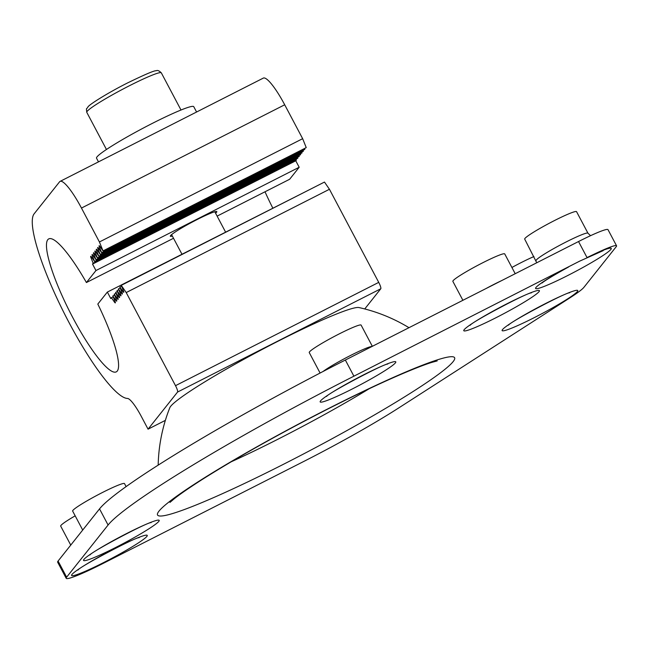<?xml version="1.0" encoding="UTF-8"?>
<svg xmlns="http://www.w3.org/2000/svg" width="649" height="649" viewBox="0 0 649 649"><rect width="100%" height="100%" fill="white"/><g stroke="black" fill="none" stroke-linecap="round" stroke-linejoin="round"><path stroke-width="0.97" d="M118.443 288.878L121.501 293.316A2.442 0.471 -116.9 0 0 122.312 294.078A2.442 0.471 -116.9 0 0 122.053 292.626L119.846 287.118L122.904 291.555A2.442 0.471 -116.9 0 0 123.716 292.31A2.442 0.471 -116.9 0 0 123.456 290.857L121.249 285.349L126.206 292.561L175.506 385.668A6.109 1.168 63.1 0 1 177.558 392.053L148.061 429.167L141.263 416.334A24.451 4.681 -116.9 0 0 127.496 398.445A103.905 19.884 63.1 0 1 64.397 313.597A103.905 19.884 63.1 0 1 34.081 213.886L59.586 181.793A36.677 7.017 63.1 0 1 60.073 181.387A36.677 7.017 63.1 0 1 81.466 208.061L99.419 241.972L103.013 250.903L99.954 246.466A2.442 0.471 -116.9 0 0 99.135 245.711A2.442 0.471 -116.9 0 0 99.394 247.164L101.609 252.672L98.551 248.234A2.442 0.471 -116.9 0 0 97.731 247.48A2.442 0.471 -116.9 0 0 97.999 248.924L100.206 254.432L97.147 249.995A2.442 0.471 -116.9 0 0 96.328 249.24A2.442 0.471 -116.9 0 0 96.596 250.692L98.802 256.201L95.744 251.763A2.442 0.471 -116.9 0 0 94.924 251.009A2.442 0.471 -116.9 0 0 95.192 252.461L97.399 257.969L94.34 253.524A2.442 0.471 -116.9 0 0 93.521 252.769A2.442 0.471 -116.9 0 0 93.789 254.221L95.995 259.73L92.937 255.292A2.442 0.471 -116.9 0 0 92.117 254.538A2.442 0.471 -116.9 0 0 92.385 255.99L94.592 261.498L91.533 257.061A2.442 0.471 -116.9 0 0 90.722 256.306A2.442 0.471 -116.9 0 0 90.982 257.75L93.188 263.259L92.531 264.086L95.955 270.544L86.414 282.542A74.57 14.27 -116.9 0 0 48.74 238.905A74.57 14.27 -116.9 0 0 47.758 239.724A74.57 14.27 -116.9 0 0 78.626 328.216A74.57 14.27 -116.9 0 0 116.309 371.853A74.57 14.27 -116.9 0 0 117.282 371.041A74.57 14.27 -116.9 0 0 97.812 304.073L107.353 292.074L110.768 298.532L111.425 297.704L114.484 302.142A2.442 0.471 -116.9 0 0 115.295 302.905A2.442 0.471 -116.9 0 0 115.035 301.452L112.829 295.944L115.887 300.382A2.442 0.471 -116.9 0 0 116.698 301.136A2.442 0.471 -116.9 0 0 116.439 299.684L114.232 294.175L117.291 298.613A2.442 0.471 -116.9 0 0 118.102 299.367A2.442 0.471 -116.9 0 0 117.842 297.923L115.636 292.407L118.694 296.853A2.442 0.471 -116.9 0 0 119.505 297.607A2.442 0.471 -116.9 0 0 119.246 296.155L117.039 290.647L120.097 295.084A2.442 0.471 -116.9 0 0 120.909 295.839A2.442 0.471 -116.9 0 0 120.649 294.386L118.443 288.878L120.195 287.986M121.598 286.225L119.846 287.118M310.725 189.054L107.353 292.074M272.758 208.013A74.57 14.27 63.1 0 1 265.011 191.78M217.123 216.117L289.649 179.262L299.189 167.255L295.766 160.798L296.423 159.978L296.066 159.102M94.592 261.498L297.826 158.21L297.469 157.334M95.995 259.73L299.23 156.45L298.873 155.573M97.399 257.969L300.625 154.681L300.276 153.805M98.802 256.201L302.028 152.913L301.68 152.044M100.206 254.432L303.432 151.152L303.083 150.276M101.609 252.672L304.835 149.384L304.486 148.507M103.013 250.903L306.239 147.623L302.653 138.683L284.7 104.781A36.677 7.017 -116.9 0 0 263.299 78.107L60.073 181.387M364.746 308.948L380.785 288.764A6.109 1.168 -116.9 0 0 378.732 282.38L329.441 189.273L324.476 182.061L121.249 285.349M118.791 289.754L117.039 290.647M117.388 291.523L115.636 292.407M115.984 293.283L114.232 294.175M114.581 295.052L112.829 295.944M113.177 296.812L111.425 297.704M86.414 282.542L173.526 238.272M299.189 167.255L95.955 270.544M215.573 213.205A26.285 2.247 152.1 0 0 216.815 211.615A26.285 2.247 152.1 0 0 197.012 219.605A26.285 2.247 152.1 0 0 170.354 236.212A26.285 2.247 152.1 0 0 172.366 236.082M295.766 160.798L92.531 264.086M296.423 159.978L93.188 263.259M302.653 138.683L99.419 241.972M165.357 420.374L148.061 429.167M408.984 327.696A165.033 165.033 0 0 0 358.994 307.561A107.58 9.208 152.1 0 0 278.851 340.806A107.58 9.208 152.1 0 0 169.795 407.742A165.033 165.033 0 0 0 158.178 465.146M329.441 189.273L126.206 292.561M578.535 241.533L587.021 257.564L596.058 253.256A39.118 3.35 -27.9 0 1 616.55 245.793L607.999 229.641A39.118 3.35 152.1 0 0 578.535 241.533L345.349 360.033A244.486 20.93 152.1 0 0 99.532 508.881L58.085 561.036A48.894 4.186 152.1 0 0 57.656 562.172L66.206 578.316A48.894 4.186 -27.9 0 1 66.628 577.18L108.083 525.025A244.486 20.93 -27.9 0 1 353.9 376.185L579.695 261.125L603.172 250.644M616.55 245.793A39.118 3.35 -27.9 0 1 616.209 246.701L583.905 287.345A61.12 5.233 -27.9 0 1 570.163 297.688L398.567 408.034A122.247 10.465 -27.9 0 1 303.14 461.772L103.037 563.462A48.894 4.186 -27.9 0 1 66.206 578.316M590.533 235.692L587.953 233.186L576.555 211.663A29.335 2.515 152.1 0 0 551.958 221.853A29.335 2.515 152.1 0 0 524.952 238.434A29.335 2.515 152.1 0 0 524.7 239.116L536.739 262.764M369.281 388.678A134.448 11.512 -27.9 0 1 278.275 439.049A134.448 11.512 -27.9 0 1 231.101 461.845M75.179 515.833A29.335 2.515 152.1 0 0 60.949 525.43A29.335 2.515 152.1 0 0 60.69 526.112L70.749 545.103M126.101 486.612L124.511 483.61A29.335 2.515 152.1 0 0 99.914 493.8A29.335 2.515 152.1 0 0 72.907 510.382A29.335 2.515 152.1 0 0 72.647 511.063L82.707 530.055M533.924 256.55A29.335 2.515 152.1 0 0 511.907 267.477M515.209 273.708L504.719 253.905A29.335 2.515 152.1 0 0 480.122 264.102A29.335 2.515 152.1 0 0 453.124 280.676A29.335 2.515 152.1 0 0 452.864 281.366L462.891 300.3M372.339 346.315L361.112 325.1A29.335 2.515 152.1 0 0 336.515 335.29A29.335 2.515 152.1 0 0 309.508 351.872A29.335 2.515 152.1 0 0 309.248 352.553L320.095 373.037M196.582 112.009L193.759 106.679A55.011 4.705 152.1 0 0 147.639 125.801A55.011 4.705 152.1 0 0 97.009 156.888A55.011 4.705 152.1 0 0 96.523 158.161L98.486 161.869M121.501 293.316L122.182 292.975M120.097 295.084L120.779 294.735M118.694 296.853L119.375 296.504M117.291 298.613L117.972 298.264M115.887 300.382L116.569 300.033M114.484 302.142L115.165 301.801M91.744 257.369L90.982 257.75M93.148 255.601L92.385 255.99M94.551 253.832L93.789 254.221M95.955 252.072L95.192 252.461M97.358 250.303L96.596 250.692M98.762 248.535L97.999 248.924M100.165 246.774L99.394 247.164M284.7 104.781L81.466 208.061M380.785 288.764L177.558 392.053M175.506 385.668L378.732 282.38M122.904 291.555L123.586 291.206M58.085 561.036L66.628 577.18M563.356 269.733A42.785 3.659 152.1 0 0 535.985 287.466A42.785 3.659 152.1 0 0 561.791 278.486A42.785 3.659 152.1 0 0 607.058 252.704A42.785 3.659 152.1 0 0 596.05 253.256M327.988 408.781A168.059 14.383 152.1 0 0 159.021 511.096A168.059 14.383 152.1 0 0 284.148 463.946A168.059 14.383 152.1 0 0 453.124 361.631A168.059 14.383 152.1 0 0 327.988 408.781M146.852 536.415A42.785 3.659 152.1 0 0 114.995 548.413A42.785 3.659 152.1 0 0 71.982 574.462A42.785 3.659 152.1 0 0 103.84 562.456A42.785 3.659 152.1 0 0 146.852 536.415M158.81 521.366A42.785 3.659 152.1 0 0 126.953 533.373A42.785 3.659 152.1 0 0 83.94 559.422A42.785 3.659 152.1 0 0 115.798 547.415A42.785 3.659 152.1 0 0 158.81 521.366M502.504 329.595A42.785 3.659 152.1 0 0 534.362 317.588A42.785 3.659 152.1 0 0 577.375 291.547A42.785 3.659 152.1 0 0 545.517 303.554A42.785 3.659 152.1 0 0 502.504 329.595M464.157 329.716A42.785 3.659 152.1 0 0 496.006 317.71A42.785 3.659 152.1 0 0 539.027 291.661A42.785 3.659 152.1 0 0 507.169 303.667A42.785 3.659 152.1 0 0 464.157 329.716M320.541 400.912A42.785 3.659 152.1 0 0 352.399 388.905A42.785 3.659 152.1 0 0 395.411 362.856A42.785 3.659 152.1 0 0 363.554 374.862A42.785 3.659 152.1 0 0 320.541 400.912M108.083 525.025L99.532 508.881M345.349 360.033L353.9 376.185M587.953 233.186A29.335 2.515 152.1 0 0 563.356 243.383A29.335 2.515 152.1 0 0 536.35 259.965A29.335 2.515 152.1 0 0 536.098 260.647M486.101 288.505A29.335 2.515 -27.9 0 1 501.58 280.636M323.048 371.496A29.335 2.515 -27.9 0 1 349.803 355.847A29.335 2.515 -27.9 0 1 372.08 346.452M106.452 149.489L86.779 112.334A42.177 3.61 -27.9 0 1 129.557 85.676A42.177 3.61 -27.9 0 1 161.325 72.866L180.998 110.014M541.98 283.045C544.819 280.603 553.727 275.225 568.694 266.917M169.965 502.399L174.321 498.692C180.13 494.084 189.265 487.788 201.717 479.806C236.431 457.861 278.356 434.319 327.502 409.186C355.352 395.063 379.762 383.478 400.749 374.441C414.362 368.616 424.697 364.608 431.747 362.41L437.191 360.917M78.002 570.017L77.969 570.041C79.292 566.869 136.144 536.82 139.17 537.64M89.96 554.968L89.927 554.992C91.249 551.828 148.102 521.772 151.128 522.591M508.524 325.149L508.5 325.173C509.814 322.001 566.666 291.953 569.692 292.772M470.176 325.271L470.144 325.295C471.466 322.123 528.318 292.074 531.344 292.886M326.561 396.458L326.528 396.482C327.85 393.318 384.703 363.262 387.729 364.081M86.779 112.334C86.098 106.712 86.601 109.754 87.948 106.915C89.213 104.554 108.172 92.677 127.415 83.007C145.027 74.432 154.6 70.352 156.149 70.782C157.407 69.995 159.127 70.692 161.325 72.866M214.803 211.744L225.536 232.009M171.587 234.63L181.939 254.165"/></g></svg>
